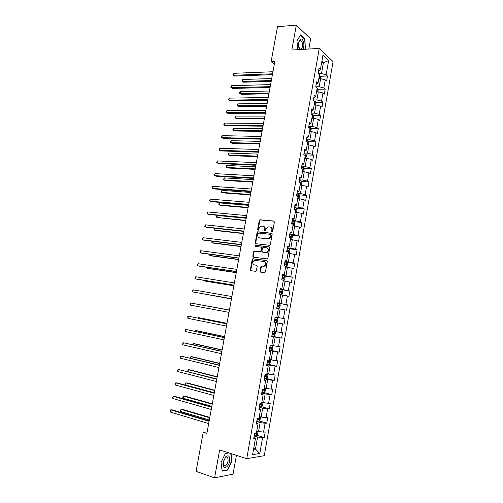 <?xml version="1.0" encoding="UTF-8"?>
<svg xmlns="http://www.w3.org/2000/svg" width="503" height="503" viewBox="0 0 503 503"><rect width="100%" height="100%" fill="white"/><g stroke="black" fill="none" stroke-linecap="round" stroke-linejoin="round"><path stroke-width="0.75" d="M272.06 231.826L272.708 231.273L274.368 221.986L273.758 221.043L259.881 219.761L259.265 220.515L257.605 229.67L258.228 230.299L258.863 228.588L260.812 226.187L262.88 226.193C264.308 226.507 264.949 227.513 264.792 229.211L264.578 230.405L265.213 231.047L265.848 229.324L267.797 226.916L269.91 226.91C271.362 227.23 272.004 228.249 271.853 229.959L271.639 231.16L272.06 231.826M260.076 271.155L260.673 272.148L264.515 272.708L265.439 271.934L267.3 261.51L266.697 260.529L252.77 258.756L252.217 259.479L250.362 269.753L250.947 270.733L255.882 271.343L256.417 270.627L257.215 266.2L256.618 265.219L254.355 264.905C252.286 263.666 252.248 262.151 254.248 260.365L264.132 261.441C266.232 262.667 266.288 264.188 264.301 266.005L261.415 265.999L260.875 266.716L260.076 271.155L260.875 272.173M308.829 49.03L310.64 38.876L296.33 25.15L291.841 50.03L319.267 48.414L246.74 458.667L219.629 449.927L214.586 477.85L196.076 471.355L203.218 432.341L206.878 433.473L274.827 61.429L271.123 61.611L274.324 64.195M296.33 25.15L277.524 26.672L271.123 61.611M269.419 245.313L270.337 244.527L272.186 234.184L271.576 233.222L257.687 231.789L257.09 232.537L255.247 242.735L255.832 243.691L269.419 245.313M269.753 247.822L267.892 258.202L267.338 258.932L253.393 257.19L252.808 256.222L253.6 251.833L254.166 251.104L259.969 251.751L260.875 250.978L261.403 248.054L260.805 247.086L255.115 246.395L255.109 245.206L269.143 246.847L269.753 247.822M319.267 48.414L333.068 61.611L264.282 455.687L246.74 458.667M256.706 435.246L264.245 437.484L265.207 431.958L263.541 432.146L265.094 423.281L266.753 423.13L267.715 417.622L266.062 417.748L267.609 408.92L269.256 408.826L270.218 403.337L268.571 403.406L270.117 394.61L271.752 394.578L272.708 389.108L271.079 389.121L272.613 380.356L274.236 380.381L275.185 374.936L273.569 374.886L275.097 366.159L276.707 366.241L277.656 360.814L276.053 360.708L277.581 352.012L279.171 352.15L280.121 346.743L278.53 346.586L280.045 337.915L281.63 338.11L282.573 332.728L280.995 332.508L282.51 323.875L284.076 324.127L285.019 318.764L283.453 318.493L284.956 309.886L286.515 310.194L287.452 304.849L285.899 304.522L287.402 295.953L288.942 296.317L289.873 290.992L288.338 290.608L289.829 282.07L291.363 282.485L292.293 277.184L290.765 276.744L292.256 268.237L293.777 268.709L294.701 263.427L293.186 262.931L294.67 254.461L296.179 254.983L297.097 249.721L295.594 249.174L297.072 240.73L298.568 241.308L299.486 236.064L297.996 235.461L299.467 227.054L300.951 227.683L301.869 222.458L300.392 221.804L301.857 213.423L303.328 214.108L304.24 208.902L302.775 208.198L304.24 199.848L305.692 200.584L306.604 195.397L305.151 194.636L306.604 186.317L308.05 187.11L308.955 181.941L307.515 181.13L308.968 172.843L310.401 173.686L311.3 168.53L309.873 167.669L311.319 159.413L312.74 160.306L313.639 155.176L312.225 154.264L313.665 146.033L315.073 146.977L315.972 141.865L314.564 140.903L315.997 132.704L317.399 133.697L318.292 128.605L316.896 127.592L318.324 119.425L319.713 120.469L320.6 115.394L319.216 114.332L320.644 106.19L322.021 107.284L322.907 102.228L321.536 101.116L322.957 93.005L324.316 94.149L325.202 89.113L323.838 87.95L325.259 79.87L326.61 81.065L327.484 76.041L326.139 74.828L328.635 60.586L322.957 55.217L320.405 69.678L319.003 68.421L318.097 73.557L319.506 74.802L318.059 83.008L316.645 81.794L315.733 86.956L317.154 88.144L315.708 96.381L314.274 95.224L313.363 100.399L314.796 101.537L313.344 109.805L311.898 108.698L310.986 113.898L312.432 114.986L310.967 123.285L309.515 122.229L308.597 127.441L310.055 128.479L308.584 136.81L307.119 135.804L306.195 141.041L307.666 142.022L306.195 150.384L304.717 149.429L303.793 154.685L305.271 155.616L303.793 164.009L302.303 163.11L301.372 168.386L302.869 169.266L301.385 177.685L299.882 176.842L298.952 182.136L300.454 182.96L298.971 191.417L297.455 190.624L296.519 195.937L298.034 196.711L296.544 205.193L295.016 204.457L294.073 209.795L295.607 210.512L295.833 209.5L294.198 209.091M264.245 437.484L262.566 437.698L259.8 453.473L252.613 454.637L255.436 438.591L253.688 438.811L254.688 433.133L256.429 432.938L258.02 423.922L256.285 424.079L257.284 418.427L259.014 418.295L260.592 409.31L258.875 409.404L259.869 403.777L261.579 403.702L263.157 394.754L261.453 394.786L262.44 389.184L264.138 389.171L265.71 380.255L264.018 380.23L265.006 374.641L266.691 374.691L268.256 365.807L266.577 365.725L267.558 360.161L269.231 360.267L270.79 351.421L269.124 351.276L270.098 345.731L271.758 345.901L273.311 337.085L271.664 336.884L272.639 331.364L274.28 331.59L275.826 322.807L274.192 322.542L275.16 317.047L276.795 317.33L278.335 308.584L276.707 308.264L277.675 302.781L279.297 303.127L280.831 294.412L279.215 294.035L280.177 288.577L281.787 288.974L283.315 280.297L281.718 279.863L282.673 274.424L284.27 274.883L285.792 266.232L284.208 265.741L285.163 260.321L286.741 260.837L288.257 252.223L286.685 251.676L287.641 246.281L289.206 246.847L290.715 238.265L289.156 237.661L290.105 232.285L291.658 232.914L293.167 224.363L291.621 223.703L292.564 218.346L294.104 219.025L295.607 210.512M256.725 421.589L260.126 422.558L258.567 431.436L256.788 430.914M256.517 422.778L258.02 423.922M258.567 431.436L263.541 432.146M260.126 422.558L265.094 423.281M259.252 407.248L262.66 408.172L261.101 417.018L259.322 416.522M259.07 408.279L260.592 409.31M261.101 417.018L266.062 417.748M262.66 408.172L267.609 408.92M261.774 392.969L265.182 393.843L263.629 402.651L261.849 402.18M261.617 393.836L263.157 394.754M263.629 402.651L268.571 403.406M265.182 393.843L270.117 394.61M264.282 378.74L267.69 379.57L266.144 388.347L264.364 387.895M264.157 379.451L265.71 380.255M266.144 388.347L271.079 389.121M267.69 379.57L272.613 380.356M266.779 364.562L270.193 365.348L268.652 374.094L266.873 373.666M266.684 365.121L268.256 365.807M268.652 374.094L273.569 374.886M270.193 365.348L275.097 366.159M269.268 350.44L272.683 351.182L271.148 359.89L269.369 359.494M269.199 350.843L270.79 351.421M271.148 359.89L276.053 360.708M272.683 351.182L277.581 352.012M271.752 336.375L275.166 337.067L273.638 345.743L271.853 345.366M271.708 336.62L273.311 337.085M273.638 345.743L278.53 346.586M275.166 337.067L280.045 337.915M274.223 322.36L277.637 323.008L276.116 331.653L274.33 331.301M274.21 322.448L275.826 322.807M276.116 331.653L280.995 332.508M277.637 323.008L282.51 323.875M278.316 308.685L280.102 308.999L278.587 317.613L276.801 317.28M278.587 317.613L283.453 318.493M280.102 308.999L284.956 309.886M280.768 294.752L282.554 295.041L281.045 303.623L277.631 303.039M277.65 302.919L279.297 303.127M281.045 303.623L285.899 304.522M282.554 295.041L287.402 295.953M283.214 280.869L285 281.139L283.497 289.69L280.077 289.15M280.127 288.873L281.787 288.974M283.497 289.69L288.338 290.608M285 281.139L289.829 282.07M285.647 267.043L287.439 267.288L285.937 275.801L282.523 275.304M282.598 274.883L284.27 274.883M285.937 275.801L290.765 276.744M287.439 267.288L292.256 268.237M288.074 253.261L289.866 253.487L288.37 261.975L284.95 261.516M285.05 260.944L286.741 260.837M288.37 261.975L293.186 262.931M289.866 253.487L294.67 254.461M290.495 239.535L292.281 239.736L290.797 248.193L287.376 247.784M287.502 247.061L289.206 246.847M290.797 248.193L295.594 249.174M292.281 239.736L297.072 240.73M292.922 225.74L294.689 226.042L293.211 234.461L289.785 234.096M289.942 233.229L291.658 232.914M293.211 234.461L297.996 235.461M294.689 226.042L299.467 227.054M295.299 212.235L297.091 212.392L295.613 220.786L292.193 220.459M292.369 219.446L294.104 219.025M295.613 220.786L300.392 221.804M297.091 212.392L301.857 213.423M297.782 198.672L299.48 198.798L298.009 207.154L294.588 206.878M294.789 205.721L296.544 205.193M298.009 207.154L302.775 208.198M299.48 198.798L304.24 199.848M300.071 185.135L301.863 185.249L300.398 193.58L296.971 193.341M297.204 192.039L298.971 191.417M300.398 193.58L305.151 194.636M301.863 185.249L306.604 186.317M302.448 171.661L304.24 171.756L302.781 180.055L299.354 179.854M299.606 178.414L301.385 177.685M302.781 180.055L307.515 181.13M304.24 171.756L308.968 172.843M304.812 158.238L306.604 158.307L305.151 166.575L301.725 166.418M302.001 164.833L303.793 164.009M305.151 166.575L309.873 167.669M306.604 158.307L311.319 159.413M307.17 144.864L308.961 144.908L307.509 153.151L304.082 153.031M304.384 151.309L306.195 150.384M307.509 153.151L312.225 154.264M308.961 144.908L313.665 146.033M309.515 131.535L311.307 131.56L309.861 139.771L306.434 139.696M306.761 137.828L308.584 136.81M309.861 139.771L314.564 140.903M311.307 131.56L315.997 132.704M311.854 118.255L313.646 118.262L312.206 126.442L308.779 126.404M309.131 124.404L310.967 123.285M312.206 126.442L316.896 127.592M313.646 118.262L318.324 119.425M314.18 105.026L315.978 105.014L314.545 113.162L311.112 113.169M311.489 111.025L313.344 109.805M314.545 113.162L319.216 114.332M315.978 105.014L320.644 106.19M316.506 91.848L318.298 91.81L316.871 99.927L313.438 99.971M313.841 97.695L315.708 96.381M316.871 99.927L321.536 101.116M318.298 91.81L322.957 93.005M318.82 78.713L320.612 78.657L319.191 86.742L315.758 86.83M316.18 84.416L318.059 83.008M319.191 86.742L323.838 87.95M320.612 78.657L325.259 79.87M321.624 62.781L323.416 62.699L321.499 73.608L318.286 73.727M318.518 71.187L320.405 69.678M321.499 73.608L326.139 74.828M321.889 61.278L323.416 62.699L328.635 60.586M214.586 477.85L233.059 474.159L236.41 455.341M207.154 431.951L203.218 432.341M253.688 448.519L255.467 449.072L257.593 436.994L254.185 435.975M253.543 449.361L255.467 449.072L259.8 453.473M253.946 437.333L255.436 438.591M257.593 436.994L262.566 437.698M320.292 76.286L327.484 76.041M317.971 89.276L325.202 89.113M315.645 102.31L322.907 102.228M313.306 115.394L320.6 115.394M310.955 128.517L318.292 128.605M308.591 141.695L315.972 141.865M306.22 154.911L313.639 155.176M303.837 168.178L311.3 168.53M301.442 181.495L308.955 181.941M299.034 194.856L306.604 195.397M296.613 208.267L304.24 208.902M294.18 221.722L301.869 222.458M291.734 235.228L299.486 236.064M289.275 248.778L297.097 249.721M286.176 262.289L294.701 263.427M282.441 275.745L292.293 277.184M280.033 289.432L289.873 290.992M277.606 303.164L287.452 304.849M274.242 322.266L284.076 324.127M271.796 336.123L281.63 338.11M269.344 350.025L279.171 352.15M267.904 364.222L276.707 366.241M266.364 378.47L274.236 380.381M264.012 392.598L271.752 394.578M261.591 406.757L269.256 408.826M259.152 420.973L266.753 423.13M305.365 49.231L304.912 38.957L300.593 34.877L296.959 40.787L297.65 49.69M228.582 452.813L225.388 453.291L220.98 462.666L222.188 471.11L227.733 470.066L232.021 460.798L231.04 453.605M304.478 38.983L304.912 38.957M305.277 48.797L305.642 48.772M227.079 469.846L227.733 470.066M231.688 460.691L232.021 460.798M272.192 231.82L272.299 230.129C272.463 228.601 271.922 227.608 270.683 227.149M263.635 226.419C264.874 226.866 265.408 227.859 265.238 229.387L265.131 231.066M274.148 221.219L260.334 219.943L259.718 220.698L258.165 230.317M271.941 233.386L258.14 231.958L257.542 232.707L255.7 242.892L255.964 243.704M270.947 235.027L270.52 234.354L258.592 233.052L257.957 233.599L257.731 234.851C257.574 236.548 258.202 237.561 259.623 237.894L268.835 238.68L270.715 236.297L270.947 235.027L271.394 235.197L270.733 234.436M271.394 235.197L271.167 236.46L269.281 238.843L260.082 238.057M261.057 247.174L261.856 248.205L261.334 251.123L260.768 251.858L254.958 251.211L254.059 251.984L253.267 256.36L253.556 257.209M269.476 246.992L255.794 245.332L255.31 246.42M265.697 252.481L266.647 252.349C268.696 250.538 268.659 249.016 266.54 247.79L263.031 247.445L262.459 248.18L261.931 251.11L262.535 252.078L267.099 252.5C269.111 250.771 269.111 249.262 267.112 247.96M266.15 252.625L262.987 252.229M264.635 261.591C266.684 262.836 266.728 264.352 264.754 266.144L261.868 266.131L261.334 266.848L260.535 271.287M256.895 265.333L254.355 264.905M266.999 260.648L253.229 258.894L252.682 259.617L250.827 269.885L251.154 270.765M320.084 78.669L320.442 76.657L319.487 74.928M271.708 78.525L242.666 79.499L242.301 81.448L243.364 82.203L271.192 81.335M319.028 77.519L319.21 76.519M242.666 79.499L242 80.342L241.855 81.121L242.301 81.448L271.343 80.518M272.569 73.803L233.593 75.28L233.97 73.3L272.947 71.747M272.412 74.664L234.706 76.066L233.153 74.96L233.97 73.3M302.969 49.376C304.064 47.005 304.17 44.346 303.284 41.403C301.209 35.179 296.757 42.409 299.096 48.301L299.725 49.564M298.612 46.395L299.933 49.03C302.215 49.156 302.932 46.905 302.089 42.277L301.058 40.712C299.794 40.102 298.945 41.064 298.505 43.604M300.392 35.204L304.655 39.146L305.359 48.659L305 49.256M296.965 40.888L300.467 35.197M229.613 461.132C229.99 456.208 228.72 454.731 225.803 456.699L223.175 462.219C221.653 469.978 228.437 468.695 229.613 461.132M228.167 461.037L227.702 457.403C227.054 456.686 226.243 456.781 225.269 457.686L223.332 461.635L223.741 465.489C225.545 466.533 227.016 465.049 228.167 461.037M222.137 470.751L221.006 462.603M225.287 453.505L228.997 452.952M230.707 453.499L231.701 460.779L227.551 469.758L222.175 470.764M317.77 91.816L318.148 89.697L317.538 88.22L316.771 87.818M269.426 91.005L240.396 91.653L240.032 93.608L241.1 94.331L268.923 93.784M316.72 90.603L316.909 89.597M240.396 91.653L239.73 92.477L239.585 93.256L240.032 93.608L269.061 93.011M315.45 105.014L315.846 102.782L315.23 101.336L313.815 100.757M267.137 103.536L238.12 103.851L237.756 105.806L238.831 106.504L266.64 106.271M314.413 103.731L314.595 102.725M238.12 103.851L237.309 105.441L237.756 105.806L266.772 105.548M270.224 86.654L231.267 87.679L231.638 85.686L270.601 84.592M270.073 87.472L232.38 88.434L230.827 87.333L231.638 85.686M267.866 99.55L228.928 100.116L229.299 98.123L268.244 97.481M267.728 100.323L230.047 100.839L228.488 99.751L229.299 98.123M313.124 118.262L313.532 115.916L312.929 114.533L310.992 113.835M264.842 116.111L235.838 116.086L235.467 118.054L236.555 118.721L264.352 118.809M312.093 116.91L312.281 115.904M235.838 116.086L235.027 117.658L235.467 118.054L264.471 118.13M310.785 131.553L311.212 129.101L310.603 127.737L308.66 127.064M262.541 128.724L233.543 128.366L233.178 130.334L234.272 130.975L262.05 131.384M309.76 130.132L309.955 129.126M233.543 128.366L232.738 129.925L233.178 130.334L262.17 130.749M308.408 144.895L308.886 142.336L308.251 140.959L306.321 140.337M260.227 141.381L231.248 140.683L230.877 142.663L231.977 143.267L259.749 144.009M307.421 143.412L307.61 142.393M231.248 140.683L230.588 141.437L230.443 142.23L230.877 142.663L259.856 143.418M265.502 112.496L226.583 112.597L226.954 110.597L265.88 110.421M265.37 113.219L227.708 113.294L226.149 112.207L226.954 110.597M263.132 125.492L224.225 125.121L224.602 123.116L263.509 123.405M263.006 126.165L225.363 125.788L223.797 124.713L224.602 123.116M260.749 138.526L221.861 137.69L222.244 135.672L261.132 136.432M260.636 139.155L223.011 138.325L221.433 137.256L222.244 135.672M258.36 151.61L219.49 150.303L219.874 148.278L258.743 149.51M258.253 152.189L220.647 150.906L219.069 149.844L219.874 148.278M255.958 164.745L217.114 162.959L217.491 160.929L256.341 162.639M255.864 165.273L218.277 163.525L216.692 162.482L217.491 160.929M253.55 177.924L214.724 175.654L215.108 173.617L253.94 175.811M253.462 178.408L215.894 176.195L214.309 175.157L215.108 173.617M251.135 191.153L212.329 188.399L212.712 186.355L251.525 189.027M251.054 191.586L213.505 188.908L211.914 187.877L212.712 186.355M248.708 204.425L209.927 201.187L210.311 199.138L249.098 202.294M248.639 204.809L211.109 201.665L209.512 200.64L210.311 199.138M246.275 217.749L207.513 214.02L207.896 211.964L246.671 215.611M246.219 218.082L208.707 214.467L207.104 213.454L207.896 211.964M243.836 231.122L205.092 226.897L205.482 224.835L244.225 228.978M243.785 231.405L206.293 227.312L204.69 226.306L205.482 224.835M241.383 244.54L202.659 239.824L203.049 237.749L241.78 242.389M241.339 244.779L203.872 240.201L202.659 239.824L202.263 239.208L203.049 237.749M238.925 258.014L200.225 252.789L200.615 250.708L239.321 255.851M238.894 258.196L201.445 253.135L200.225 252.789L199.823 252.154L200.615 250.708M236.454 271.532L197.773 265.804L198.169 263.717L236.85 269.363M236.429 271.664L199.006 266.118L197.773 265.804L197.383 265.144L198.169 263.717M233.977 285.1L195.321 278.863L195.717 276.769L234.373 282.919M233.964 285.176L196.56 279.14L195.321 278.863L194.931 278.178L195.717 276.769M231.487 298.719L192.856 291.966L193.253 289.866L231.889 296.531M231.487 298.744L192.856 291.966L192.63 290.42L193.253 289.866M229.399 310.175L190.782 303.013L229.393 310.194M190.386 305.12L190.159 303.542L190.782 303.013L190.386 305.12L228.991 312.382M226.903 323.831L188.298 316.205L226.891 323.901M187.902 318.324L187.682 316.714L188.298 316.205L187.902 318.324L226.488 326.101M224.401 337.538L185.814 329.44L224.376 337.664M185.412 331.565L185.035 330.785L185.814 329.44L185.412 331.565L223.973 339.871M221.886 351.295L183.312 342.725L221.854 351.471M182.916 344.857L182.539 344.052L183.312 342.725L182.916 344.857L221.446 353.691M305.83 158.275L306.547 155.616L305.912 154.264L303.969 153.66M257.907 154.088L228.94 153.044L228.569 155.031L229.676 155.603L257.435 156.672M305.076 156.729L305.271 155.716M228.94 153.044L228.136 154.572L228.569 155.031L257.536 156.125M303.284 171.705L303.749 171.51L304.202 168.939L303.561 167.612L301.611 167.034M255.574 166.833L226.62 165.449L226.249 167.436L227.369 167.983L255.109 169.385M302.724 170.102L302.925 169.09L302.14 168.838M226.62 165.449L225.822 166.965L226.249 167.436L255.203 168.882M300.756 185.179L301.398 184.897L301.85 182.319L301.196 181.017L299.247 180.451M253.242 179.628L224.3 177.892L223.929 179.892L225.055 180.407L252.783 182.136M300.36 183.526L300.568 182.507L298.958 182.092M224.3 177.892L223.502 179.395L223.929 179.892L252.864 181.684M298.248 198.704L299.034 198.333L299.486 195.742L298.832 194.466L296.871 193.925M250.896 192.467L221.968 190.379L221.597 192.385L222.728 192.869L250.444 194.938M297.983 196.994L298.21 195.981L296.581 195.566M296.544 195.768L298.21 195.981M221.968 190.379L221.175 191.863L221.597 192.385L250.519 194.529M295.751 212.279L296.663 211.82L297.116 209.217L296.456 207.965L294.488 207.443M248.545 205.35L219.629 202.91L219.258 204.922L220.396 205.375L248.098 207.777M294.167 209.267L295.833 209.5M219.629 202.91L218.836 204.381L219.258 204.922L248.168 207.418M293.299 225.872L294.28 225.35L294.739 222.747L294.066 221.521L292.092 221.012M246.181 218.277L217.283 215.485L216.906 217.503L245.747 220.666M291.683 223.728L293.186 224.074L293.45 223.068L291.803 222.672M291.778 222.823L292.369 222.961L292.564 223.709M217.283 215.485L216.491 216.938L216.906 217.503L245.804 220.352M290.508 239.447L291.891 238.938L292.35 236.322L291.677 235.121L289.69 234.631M290.904 239.491L290.527 239.365M214.9 228.249L214.548 230.123L215.705 230.519L243.383 233.599M289.212 237.347L290.791 237.693L291.061 236.687L289.401 236.297M289.376 236.429L289.986 236.567L290.162 237.328M214.787 228.236L214.14 229.538L214.548 230.123L243.433 233.335M288.106 253.103L289.489 252.569L289.954 249.947L289.269 248.771L287.282 248.306M288.496 253.154L288.112 253.04M212.473 241.251L212.184 242.792L213.354 243.156L241.012 246.583M286.804 251.028L288.382 251.368L288.665 250.356L286.987 249.972M286.968 250.079L287.59 250.23L287.747 250.997M212.103 241.207L211.782 242.182L212.184 242.792L241.05 246.363M285.691 266.816L287.081 266.257L287.546 263.622L286.861 262.472L284.861 262.025M286.081 266.873L285.698 266.766M210.04 254.298L209.814 255.499L210.99 255.832L238.636 259.605M284.377 264.76L285.968 265.087L286.257 264.075L284.566 263.698M284.553 263.786L285.182 263.937L285.32 264.716M209.531 254.229L209.814 255.499L238.667 259.435M283.264 280.58L284.667 279.989L285.132 277.348L284.44 276.222L282.435 275.801M283.661 280.643L283.271 280.548M207.594 267.389L207.437 268.256L208.613 268.552L236.247 272.676M281.95 278.543L283.541 278.857L283.837 277.851L282.139 277.48M282.126 277.543L282.768 277.694L282.887 278.492M207.085 267.313L207.437 268.256L236.265 272.551M280.611 294.362L282.24 293.777L282.705 291.124L282.007 290.024L279.995 289.621M281.227 294.462L279.819 294.173M205.142 280.529L205.048 281.051L206.236 281.322L233.851 285.792M279.511 292.375L281.108 292.683L281.41 291.671L279.699 291.306M279.693 291.35L280.341 291.501L280.441 292.318M204.696 280.454L205.048 281.051L233.864 285.717M278.781 308.333L276.763 307.955L278.781 308.333L279.806 307.616L280.272 304.95L279.567 303.881L277.549 303.498M202.684 293.714L231.443 298.958M277.059 306.258L278.662 306.56L278.976 305.547L277.247 305.189L277.908 305.365L277.97 306.214M202.533 293.689L231.449 298.933M274.305 321.901L276.336 322.253L277.36 321.505L277.832 318.833L277.122 317.789L275.091 317.424M277.122 317.789L275.097 317.418M229.418 310.049L200.609 304.824M276.531 319.474L275.468 319.273L274.757 320.229L276.21 320.486L276.531 319.474L274.795 319.122M229.418 310.062L200.521 304.805M271.834 335.897L273.871 336.23L274.908 335.444L275.38 332.76L274.682 331.773L272.626 331.402M273.896 336.211L274.682 331.773L272.632 331.376M226.998 323.297L199.427 317.814L198.22 317.638L198.132 318.097M272.136 334.187L273.745 334.464L274.072 333.451L272.324 333.112M274.072 333.451L273.016 333.238L272.632 334.244L272.142 334.155M226.985 323.36L198.22 317.638L197.748 318.015M269.356 349.943L271.4 350.258L272.444 349.44L272.922 346.743L271.796 345.706M272.192 345.756L271.802 345.674M224.571 336.595L197.019 330.748L195.799 330.609L195.648 331.414M269.658 348.233L271.274 348.497L271.614 347.479L269.853 347.152M270.589 347.277L270.161 348.258L269.671 348.17M224.552 336.708L195.799 330.609L195.139 331.307M266.873 364.046L268.923 364.342L269.973 363.487L270.451 360.783L269.319 359.783M268.948 364.317L269.74 359.846L269.325 359.733M222.131 349.937L194.598 343.731L193.366 343.624L193.152 344.781M267.175 362.323L268.797 362.581L269.136 361.563L267.37 361.242M268.143 361.374L267.678 362.33L267.187 362.242M222.106 350.107L193.366 343.624L192.643 344.668M264.377 378.199L266.433 378.476L267.495 377.583L267.973 374.867L266.829 373.905M267.231 373.936L266.841 373.842M219.685 363.329L192.165 356.759L190.933 356.684L190.65 358.193M264.679 376.477L266.307 376.716L266.653 375.697L264.874 375.383M265.685 375.521L265.194 376.451L264.697 376.37M219.648 363.55L190.933 356.684L190.316 357.124L190.222 358.092M261.868 392.409L263.937 392.661L265.006 391.736L265.483 389.014L264.333 388.09M264.741 388.109L264.345 388.008M217.233 376.772L189.732 369.831L188.487 369.787L188.135 371.66M262.176 390.68L263.805 390.906L264.163 389.888L262.371 389.58M263.207 389.724L262.692 390.624L262.201 390.548M217.183 377.036L188.487 369.787L187.877 370.214L187.971 371.616M259.353 406.675L261.428 406.902L262.503 405.94L262.987 403.205L261.824 402.318M262.233 402.331L261.843 402.224M214.768 390.259L187.286 382.946L186.028 382.94L185.638 385.053L214.316 392.755M259.661 404.934L261.296 405.154L261.661 404.129L259.856 403.834M260.717 403.972L260.183 404.852L259.686 404.777M214.712 390.58L186.028 382.94L185.267 384.185L185.638 385.053M259.649 416.61L259.309 416.61M258.938 421.168L259.737 416.635L260.479 417.459L259.994 420.2L258.913 421.193L256.832 420.992M212.297 403.796L184.827 396.113L183.564 396.138L183.174 398.257L211.832 406.349M257.14 419.244L258.781 419.452L259.152 418.421L258.611 418.326M258.215 418.282L257.668 419.137L257.171 419.062M212.228 404.167L183.564 396.138L182.803 397.37L183.174 398.257M219.365 365.109L180.81 356.061L219.321 365.335M180.407 358.199L180.036 357.369L180.81 356.061L180.407 358.199L218.918 367.561M216.831 378.966L178.295 369.441L216.78 379.249M177.886 371.585L177.521 370.73L178.295 369.441L177.886 371.585L216.372 381.481M214.291 392.874L177.075 382.877L175.767 382.865L214.228 393.214M175.365 385.021L175 384.141L175.767 382.865L175.365 385.021L213.819 395.459M211.744 406.839L174.547 396.314L173.233 396.345L211.669 407.235M172.825 398.508L172.472 397.596L173.233 396.345L172.825 398.508L211.26 409.486M257.316 431.071L257.964 431.756L257.479 434.517L256.385 435.541L254.298 435.359M209.814 417.383L182.363 409.323L181.093 409.379L180.696 411.504L209.336 419.999M254.606 433.605L256.253 433.806L256.48 432.699M256.253 433.806L254.644 433.397M209.738 417.804L181.093 409.379L180.332 410.593L180.696 411.504M209.179 420.854L172.013 409.807L170.693 409.87L209.097 421.3M170.284 412.039L170.096 410.241L170.693 409.87L170.284 412.039L208.688 423.564M272.299 230.129L271.853 229.959M265.024 230.581L264.578 230.405M265.238 229.387L264.792 229.211M258.064 229.84L257.605 229.67M259.718 220.698L259.265 220.515M260.617 219.905L260.164 219.723M274.11 221.188L273.758 221.043M272.079 231.33L271.639 231.16M255.7 242.892L255.247 242.735M257.542 232.707L257.09 232.537M258.448 231.921L257.989 231.751M271.89 233.342L271.576 233.222M268.225 238.982L267.778 238.818M271.167 236.46L270.715 236.297M253.267 256.36L252.808 256.222M254.059 251.984L253.6 251.833M254.958 251.211L254.499 251.06M260.422 251.902L259.969 251.751M261.334 251.123L260.875 250.978M261.856 248.205L261.403 248.054M255.794 245.332L255.335 245.181M261.334 266.848L260.875 266.716M262.245 266.074L261.786 265.942M263.742 266.288L263.289 266.15M250.827 269.885L250.362 269.753M252.682 259.617L252.217 259.479M253.581 258.85L253.116 258.712M319.235 78.701L319.851 75.198M316.921 91.835L317.55 88.258M314.601 105.026L315.243 101.373M312.269 118.255L312.929 114.533M309.93 131.541L310.603 127.737M308.729 127.536L308.811 127.089M307.584 144.877L308.27 140.991M306.333 141.129L306.472 140.362M305.227 158.256L305.925 154.295M303.931 154.773L304.12 153.685M302.863 171.686L303.573 167.65M301.517 168.467L301.762 167.059M302.498 169.046L302.875 169.065M300.492 185.167L301.215 181.049M299.109 182.117L299.398 180.483M299.461 182.419L300.511 182.482M298.109 198.691L298.845 194.498M296.732 195.598L297.022 193.951M297.022 195.868L298.141 195.95M295.72 212.272L296.468 207.997M294.343 209.122L294.639 207.469M294.645 209.367L295.764 209.462M293.324 225.86L294.085 221.546M291.954 222.697L292.243 221.043M292.256 222.923L293.375 223.03M290.929 239.472L291.69 235.146M289.552 236.322L289.841 234.662M289.307 237.718L289.363 237.372M289.854 236.523L290.973 236.649M288.521 253.141L289.288 248.796M287.138 249.997L287.433 248.331M286.836 251.726L286.955 251.054M287.452 250.173L288.565 250.312M286.106 266.86L286.873 262.497M284.717 263.729L285.012 262.05M284.352 265.785L284.528 264.785M285.031 263.88L286.15 264.031M283.686 280.624L284.453 276.254M282.29 277.505L282.585 275.826M281.869 279.901L282.101 278.568M282.611 277.631L283.723 277.801M281.252 294.444L282.026 290.055M279.85 291.338L280.146 289.653M279.366 294.073L279.662 292.4M280.177 291.438L281.29 291.621M278.813 308.314L279.586 303.906M277.404 305.22L277.7 303.523M276.914 307.981L277.216 306.289M277.731 305.296L278.851 305.491M276.361 322.234L277.14 317.814M274.946 319.154L275.248 317.45M274.456 321.926L274.757 320.229M275.091 320.279L276.21 320.486M272.481 333.137L272.777 331.433M271.991 335.922L272.286 334.218M272.632 334.244L273.745 334.464M271.431 350.239L272.211 345.781M270.004 347.177L270.256 345.75M269.514 349.975L269.815 348.258M270.161 348.258L271.274 348.497M267.521 361.267L267.715 360.167M267.024 364.078L267.326 362.355M267.678 362.33L268.797 362.581M266.464 378.451L267.25 373.962M265.024 375.414L265.163 374.647M264.528 378.231L264.836 376.502M265.194 376.451L266.307 376.716M263.962 392.636L264.76 388.127M262.522 389.611L262.597 389.177M262.025 392.441L262.327 390.705M262.692 390.624L263.805 390.906M261.459 406.877L262.252 402.356M259.51 406.701L259.818 404.959M260.183 404.852L261.296 405.154M256.983 421.017L257.291 419.269M257.668 419.137L258.781 419.452M256.417 435.516L257.203 431.033M254.449 435.391L254.757 433.636M260.334 219.943L259.881 219.761M258.14 231.958L257.687 231.789M269.281 238.843L268.835 238.68M254.625 251.255L254.166 251.104M260.768 251.858L260.315 251.707M255.568 245.363L255.109 245.206M267.099 252.5L266.647 252.349M261.868 266.131L261.415 265.999M264.754 266.144L264.301 266.005M253.229 258.894L252.77 258.756M299.625 40.806L301.058 40.712M225.269 457.686L225.803 456.699M225.734 456.762L227.702 457.403M302.536 169.071L302.925 169.09M299.511 182.444L300.568 182.507M292.369 222.961L293.45 223.068M289.986 236.567L291.061 236.687M287.59 250.224L288.665 250.356M285.182 263.937L286.257 264.075M282.768 277.694L283.837 277.851M280.341 291.501L281.41 291.671M277.914 305.359L278.976 305.547M270.947 347.34L271.614 347.479M268.659 361.45L269.136 361.563M266.263 375.603L266.653 375.697M263.83 389.8L264.163 389.888"/></g></svg>
